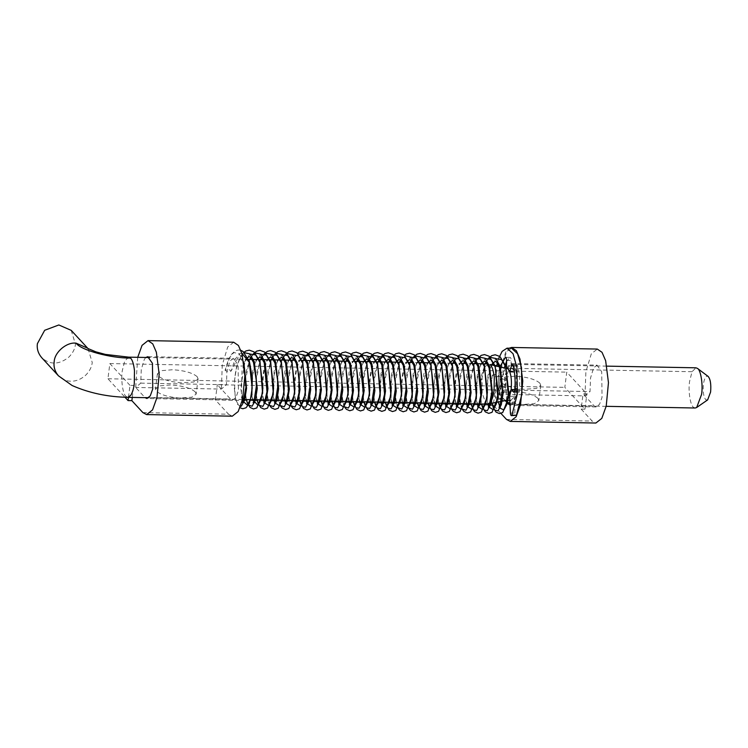 <?xml version="1.0" encoding="UTF-8"?>
<svg xmlns="http://www.w3.org/2000/svg" width="748" height="748" viewBox="0 0 748 748"><rect width="100%" height="100%" fill="white"/><g stroke="black" fill="none" stroke-linecap="round" stroke-linejoin="round"><path stroke-width="0.56" stroke-dasharray="3.74 2.81" d="M492.511 375.608C493.306 374.271 495.335 374.309 498.598 375.72C498.355 376.927 496.513 377.02 493.072 376.001L492.334 375.431C491.829 374.252 498.888 375.103 498.561 375.907L498.318 402.022M243.783 362.088L239.126 353.636L233.759 352.57L228.71 358.657L225.083 370.251C226.7 369.26 228.776 369.409 231.319 370.699C230.524 372.027 228.486 371.99 225.232 370.578L230.506 355.272L235.293 350.737L238.621 349.961L240.884 350.354M241.866 353.243L239.743 353.682L234.844 359.536L231.319 370.699L238.64 356.403L240.005 357.301L242.763 362.107L244.456 367.876M506.751 400.442L504.928 377.946L507.378 368.25L511.295 364.341L512.848 364.968C516.111 366.483 518.486 381.171 516.915 390.924L514.474 400.619L509.996 404.453M695.21 408.006L693.658 407.38C690.395 405.855 688.02 391.167 689.591 381.415L692.04 371.719L695.958 367.81M707.655 399.89L705.85 399.806C703.588 397.085 702.774 391.887 703.41 384.229C704.392 377.992 705.972 375.403 708.16 376.44M514.372 371.924L515.718 389.633L513.764 397.384L510.622 400.517L509.575 400.161C506.882 399.282 504.835 387.305 506.125 379.245L508.079 371.485L511.221 368.353L512.848 369.222L514.372 371.915C513.427 369.512 512.333 368.325 511.09 368.362L511.174 360.536C511.108 358.386 510.734 357.348 510.033 357.422L505.629 357.301M506.415 400.395L505.012 400.077C502.319 399.198 500.262 387.221 501.562 379.152L504.115 370.251L507.022 368.315M487.696 404.107L485.676 403.032L482.142 392.868L482.086 377.516L485.274 366.389L488.911 363.967M500.412 367.025L499.29 366.763M71.21 330.364L75.473 344.351C74.95 349.026 72.659 353.365 68.592 357.348C58.783 364.893 49.789 364.959 41.589 357.544M500.777 399.31L496.205 399.226L501.225 387.174L505.798 387.258L501.478 398.516L500.534 399.217L499.851 397.235L500.431 370.606L506.695 351.476L511.604 348.259M505.798 387.258L506.125 379.245L503.797 376.712L503.282 372.233L504.283 367.661M506.592 361.396L510.033 357.422L505.461 357.338M506.518 368.175L511.221 368.353M513.091 365.763L516.045 365.819L514.372 371.915M516.045 365.819L516.821 364.622L517.597 365.622C519.477 372.541 520.084 380.573 519.43 389.736C519.177 391.802 518.719 392.606 518.046 392.158L513.801 392.242M514.867 389.615L515.718 389.633L518.046 392.158L513.474 392.074M515.718 389.633L514.185 396.346L514.961 413.139C515.204 415.505 515.709 416.215 516.475 415.252M496.205 399.226L495.288 397.151L496.7 365.837M499.982 366.623L498.71 372.149L499.225 376.627L501.562 379.152L506.125 379.245M497.336 363.023L498.804 358.114M509.612 396.262L514.185 396.346M195.247 391.896C190.768 388.09 182.652 385.772 170.909 384.94L159.857 385.846L155.481 388.96L156.407 391.167C160.502 394.766 168.235 397.066 179.604 398.058L191.787 397.207L196.163 394.093L195.247 391.896M197.163 376.674C192.694 372.878 184.578 370.559 172.835 369.727L161.783 370.625L157.407 373.738L158.333 375.945C162.419 379.554 170.151 381.845 181.521 382.845L193.713 381.994L198.089 378.881L197.163 376.674M537.915 398.338C533.436 394.533 525.33 392.214 513.577 391.382L502.525 392.289L498.149 395.402L499.075 397.609C503.17 401.209 510.903 403.509 522.272 404.5L534.465 403.649L538.841 400.535L537.915 398.338M539.832 383.116C535.362 379.32 527.246 377.001 515.503 376.169L504.451 377.067L500.075 380.18L501.001 382.387C505.096 385.996 512.829 388.287 524.189 389.287L536.381 388.436L540.757 385.323L539.832 383.116M128.469 397.347L129.984 385.37L133.789 385.435L145.093 397.665M132.274 397.422L133.789 385.435M145.851 357.469L144.336 359.377L141.26 369.54L140.755 383.135L135.715 387.455L221.38 389.063L226.42 384.743L226.924 371.158L230.001 360.985L233.376 358.311L147.702 356.703M137.735 357.31L135.715 387.455M499.327 394.29L584.992 395.898L590.032 391.578L590.537 377.992L593.613 367.82L596.988 365.146L511.314 363.537L507.948 366.211L504.872 376.375L504.367 389.97L499.327 394.29L500.206 370.232L505.648 352.205L509.145 348.213M511.323 363.537L516.045 370.11L516.363 395.757L513.867 402.714L510.033 405.276M505.134 400.657L495.241 389.932L217.303 384.706L230.478 398.993L232.581 400.115L235.929 397.487L238.425 390.531L238.107 364.884L233.376 358.311M500.926 413.401L493.325 405.154L495.241 389.932M142.887 412.597L228.561 414.205L215.377 399.928L217.303 384.706M228.561 414.205L232.282 416.187M233.685 342.229L227.701 346.988L222.268 365.005L221.38 389.063M215.377 399.928L242.633 400.442M243.586 400.461L253.32 400.638M254.283 400.657L264.016 400.844M264.97 400.863L274.703 401.04M275.666 401.059L285.399 401.246M286.353 401.265L296.086 401.442M297.05 401.461L306.783 401.648M307.737 401.667L317.47 401.844M318.433 401.863L328.166 402.05M329.12 402.069L338.853 402.246M339.807 402.265L349.55 402.452M350.503 402.471L360.237 402.648M361.191 402.667L370.924 402.854M371.887 402.873L381.62 403.05M382.574 403.069L392.307 403.256M393.27 403.275L403.004 403.453M403.957 403.471L413.691 403.658M414.644 403.677L424.387 403.855M425.341 403.873L435.074 404.06M436.037 404.079L445.771 404.257M446.724 404.275L456.458 404.462M457.411 404.481L467.154 404.659M468.108 404.677L477.841 404.864M478.795 404.883L488.528 405.061M584.955 409.175L581.149 409.1L583.066 393.878L586.871 393.953L566.741 372.139L564.824 387.361L584.955 409.175L586.871 393.953M596.988 365.146L601.71 371.719L602.037 397.366L599.531 404.322L596.193 406.949L594.09 405.827L583.066 393.878M581.149 409.1L592.164 421.049L595.894 423.031M584.992 395.898L585.88 371.84L591.313 353.823L597.297 349.064M129.984 385.37L109.853 363.556L107.927 378.769L124.991 397.253M109.853 363.556L566.741 372.139M107.927 378.769L564.824 387.361M504.367 389.97L590.032 391.578M140.755 383.135L226.42 384.743M500.029 408.174L497.944 401.358L498.561 375.907C498.607 377.001 496.765 377.095 493.035 376.179L492.324 375.468L491.043 385.987L492.334 375.431M240.538 406.454L237.443 404.331L235.162 397.085L234.451 381.162L235.77 370.447L239.397 358.853L244.531 352.738M248.458 405.061L245.849 397.291L245.138 381.368L246.466 370.653L249.916 359.423M250.832 357.647L253.909 353.776M259.154 405.266L256.545 397.487L255.835 381.564L257.153 370.849L260.603 359.629M261.529 357.853L264.605 353.982M269.841 405.463L267.232 397.693L266.522 381.77L267.849 371.055L271.29 359.825M272.216 358.049L275.292 354.178M280.537 405.668L277.929 397.889L277.209 381.966L278.536 371.251L281.987 360.031M282.912 358.255L285.988 354.384M291.224 405.865L288.616 398.095L287.905 382.172L289.233 371.457L292.674 360.227M293.599 358.451L297.985 353.739M299.789 400.573L298.452 389.334L298.592 382.368L299.92 371.653L303.37 360.433M304.296 358.657L307.372 354.786M309.148 389.53L310.467 400.769L309.148 389.53L309.289 382.574L310.616 371.859L314.057 360.63M314.983 358.853L318.059 354.982M319.835 389.736L321.163 400.975L319.835 389.736L319.976 382.77L321.303 372.055L324.754 360.835M325.679 359.059L328.755 355.188M331.869 401.171L330.532 389.932L330.672 382.976L331.99 372.261L335.441 361.032M336.366 359.255L339.442 355.384M344.688 406.875L342.07 399.095L341.359 383.172L342.687 372.457L346.137 361.228M347.053 359.461L351.448 354.748M351.915 390.334L353.234 401.573L351.915 390.334L352.056 383.378L353.374 372.663L356.824 361.434M357.75 359.657L360.826 355.786M362.602 390.54L363.93 401.779L362.602 390.54L362.743 383.574L364.07 372.859L367.52 361.63M373.299 390.736L374.617 401.975L373.299 390.736L373.439 383.78L374.757 373.065L378.208 361.836M383.986 390.933L385.314 402.181L383.986 390.933L384.126 383.976L385.454 373.261L388.904 362.032M389.82 360.265L392.896 356.394M398.142 407.875L395.533 400.105L394.813 384.182L396.141 373.458L399.591 362.238M400.517 360.461L404.902 355.749M408.829 408.071L406.22 400.302L405.51 384.379L406.837 373.663L410.278 362.434M411.204 360.667L414.28 356.796M416.056 391.541L417.384 402.779L416.056 391.541L416.197 384.584L417.524 373.86L420.974 362.64M421.9 360.863L424.976 356.992M426.753 391.737L428.071 402.985L426.753 391.737L426.893 384.781L428.221 374.065L431.661 362.836M432.587 361.069L435.663 357.198M438.777 403.181L437.44 391.943L437.58 384.986L438.908 374.262L442.358 363.042M443.284 361.265L446.36 357.394M451.596 408.876L448.987 401.106L448.276 385.183L449.595 374.468L453.045 363.238M453.971 361.462L458.356 356.759M462.292 409.081L459.674 401.311L458.963 385.388L460.291 374.664L463.741 363.444M464.658 361.667L467.734 357.796M470.847 403.789L469.52 392.541L469.66 385.585L470.978 374.87L474.428 363.64M475.354 361.864L478.43 358.002M480.207 392.747L481.534 403.985L480.207 392.747L480.347 385.79L481.675 375.066L485.125 363.846M486.041 362.069L489.117 358.199M492.025 403.284L490.903 392.943L491.043 385.987M242.305 400.545L241.352 396.534L242.015 370.896L245.372 360.069L250.075 354.084M252.693 399.684L252.048 396.739L252.702 371.101L256.059 360.274L260.762 354.281M263.389 399.89L262.735 396.936L263.389 371.298L266.756 360.471L271.459 354.487M274.077 400.087L273.431 397.141L274.086 371.504L277.443 360.676L282.146 354.683M284.773 400.292L284.118 397.338L284.773 371.7L288.139 360.873L292.842 354.889M295.46 400.489L294.806 397.543L295.469 371.896L298.826 361.078L303.529 355.085M306.147 400.694L305.502 397.74L306.156 372.102L309.522 361.275L314.216 355.281M316.843 400.891L316.189 397.945L316.853 372.298L320.209 361.48L324.913 355.487M327.531 401.096L326.885 398.142L327.54 372.504L330.906 361.677L335.6 355.683M338.227 401.293L337.572 398.347L338.236 372.7L341.593 361.882L346.296 355.889M348.914 401.498L348.269 398.544L348.923 372.906L352.28 362.079L356.983 356.085M359.61 401.695L358.956 398.749L359.61 373.102L362.976 362.284L367.679 356.291M370.297 401.9L369.652 398.946L370.307 373.308L373.663 362.481L378.366 356.487M380.994 402.097L380.339 399.151L380.994 373.504L384.36 362.687L389.063 356.693M391.681 402.302L391.036 399.348L391.69 373.71L395.047 362.883L399.75 356.889M402.368 402.499L401.723 399.554L402.377 373.906L405.743 363.089L410.446 357.095M413.064 402.704L412.41 399.75L413.074 374.112L416.43 363.285L421.133 357.292M423.751 402.901L423.106 399.956L423.761 374.309L427.127 363.491L431.82 357.497M434.448 403.107L433.793 400.152L434.457 374.514L437.814 363.687L442.517 357.694M445.135 403.303L444.49 400.358L445.144 374.711L448.51 363.893L453.204 357.899M455.831 403.509L455.177 400.554L455.841 374.916L459.197 364.089L463.9 358.096M466.518 403.705L465.873 400.76L466.528 375.113L469.884 364.295L474.587 358.301M477.215 403.911L476.56 400.956L477.215 375.318L480.581 364.491L485.284 358.498M487.902 404.098L487.257 401.162L487.911 375.515L491.268 364.697L495.971 358.703M692.04 371.719L507.378 368.25M87.984 348.54L92.247 362.528C91.724 367.212 89.433 371.541 85.365 375.524C80.504 379.591 75.492 381.48 70.331 381.181C65.805 381.041 61.813 379.217 58.363 375.72M128.656 357.142L124.72 361.06L122.279 370.746C120.783 380.068 122.896 394.327 126.019 396.421L127.899 397.338M496.906 398.432L501.478 398.516M499.225 376.627L503.797 376.712M498.71 372.149L503.282 372.233M506.602 360.452L511.174 360.536M513.035 365.538L517.597 365.622M514.867 389.652L519.43 389.736M510.398 413.046L514.961 413.139M495.288 397.151L499.851 397.235M506.499 419.432L592.164 421.049M509.481 404.238L594.09 405.827M144.813 397.384L230.478 398.993M234.311 388.128L235.723 399.75L240.033 407.772M234.451 381.162L236.574 366.791L241.23 355.431L244.007 352.243M246.326 399.563L244.998 388.324M245.138 381.368L249.841 359.423M250.758 357.572L253.479 353.617M257.013 399.769L255.694 388.53M255.835 381.564L260.538 359.62M261.454 357.768L264.175 353.823M269.748 405.622L268.747 403.434L266.382 388.726M266.522 381.77L271.225 359.825M272.141 357.974L274.862 354.019M280.444 405.818L279.434 403.63L277.078 388.932M277.209 381.966L281.921 360.022M282.838 358.17L285.558 354.225M291.131 406.024L290.131 403.836L287.765 389.128M287.905 382.172L292.608 360.227M293.525 358.376L297.47 353.243M299.78 400.573L298.452 389.334M298.592 382.368L303.305 360.424M304.221 358.573L306.942 354.627M309.289 382.574L313.992 360.63M314.908 358.778L317.629 354.823M319.976 382.77L324.688 360.826M325.604 358.975L328.316 355.029M331.85 401.171L330.532 389.932M330.672 382.976L335.375 361.032M336.291 359.171L339.012 355.225M344.585 407.024L343.584 404.836L341.219 390.138M341.359 383.172L346.062 361.228M346.988 359.377L350.924 354.253M352.056 383.378L356.759 361.434M357.675 359.573L360.396 355.627M362.743 383.574L367.446 361.63M368.362 359.779L371.083 355.833M373.439 383.78L378.142 361.836M379.058 359.975L381.779 356.029M384.126 383.976L388.829 362.032M398.048 408.034L397.038 405.846L394.682 391.139M394.813 384.182L399.526 362.238M400.442 360.377L404.378 355.253M408.735 408.23L407.735 406.042L405.369 391.335M405.51 384.379L410.213 362.434M411.129 360.583L413.85 356.637M416.197 384.584L420.909 362.64M421.825 360.779L424.546 356.833M426.893 384.781L431.596 362.836M432.512 360.985L435.233 357.039M438.767 403.181L437.44 391.943M437.58 384.986L442.292 363.042M443.209 361.181L445.92 357.235M451.502 409.034L450.502 406.847L448.136 392.139M448.276 385.183L452.979 363.238M453.896 361.387L457.832 356.263M462.189 409.24L461.189 407.052L458.823 392.345M458.963 385.388L463.666 363.444M472.521 408.735L469.52 392.541M469.66 385.585L474.363 363.64M480.347 385.79L485.05 363.846M485.966 361.985L488.687 358.04M492.016 403.284L490.903 392.943M499.683 406.342L500.328 407.342M491.829 364.669L490.81 366.688L487.023 382.929L487.303 400.152L488.192 404.051M488.986 406.145L489.631 407.136M481.544 363.78L480.225 366.258L476.326 382.714L476.654 400.189L477.523 403.911M478.299 405.94L478.935 406.94M470.857 363.575L469.585 365.95L465.228 390.961L466.827 403.714M461.591 361.536L458.954 365.622L454.999 381.789L455.186 399.301L456.14 403.509M456.916 405.538L457.552 406.538M449.473 363.173L448.136 365.688L444.256 382.144L444.583 399.61L445.453 403.312M446.229 405.341L446.865 406.332M438.777 362.976L437.43 365.52L433.148 389.184L434.756 403.107M428.09 362.771L426.65 365.52L422.48 391.643L424.069 402.91M417.403 362.574L416.01 365.211L412.129 382.069L412.616 399.61L413.373 402.704M414.149 404.733L414.794 405.734M408.137 360.527L405.323 364.987L401.433 381.854L401.928 399.404L402.686 402.508M403.462 404.537L404.098 405.538M396.019 362.172L394.635 364.781L390.765 381.443L391.176 398.908L391.989 402.302M392.765 404.331L393.411 405.332M385.323 361.967L383.939 364.585L380.124 380.741L380.358 397.992L381.302 402.106M375.674 360.34L373.224 364.435L369.372 381.134L369.811 398.581L370.606 401.9M363.939 361.565L362.518 364.285L358.329 390.082L359.919 401.704M354.674 359.526L352.009 363.678L347.624 387.249L349.223 401.498M342.556 361.162L341.116 363.911L336.955 390.101L338.535 401.302M339.312 403.331L339.957 404.331M331.869 360.966L330.429 363.696L326.259 389.755L327.848 401.096M321.173 360.76L319.854 363.248L315.974 379.61L316.254 397.048L317.152 400.9M310.485 360.564L309.204 362.948L304.857 388.081L306.465 400.694M307.241 402.723L307.886 403.724M301.22 358.516L298.452 362.883L294.534 379.732L295.002 397.347L295.769 400.498M296.545 402.527L297.19 403.527M289.102 360.162L287.868 362.462L283.483 386.015L285.082 400.292M285.858 402.321L286.503 403.322M278.415 359.956L277.041 362.556L273.17 379.189L273.572 396.664L274.385 400.096M275.161 402.125L275.806 403.125M269.149 357.918L266.372 362.294L262.52 378.507L262.772 395.851L263.698 399.89M257.031 359.554L255.648 362.182L251.758 379.021L252.244 396.562L253.002 399.694M253.778 401.723L254.423 402.723M247.766 357.516L244.914 362.069L240.725 387.847L242.455 399.928M243.091 401.517L243.736 402.518M606.16 406.332L510.547 404.537M511.295 364.341L606.918 366.137M510.622 400.517L509.809 400.498M499.15 366.426L506.527 368.203M488.453 363.911L487.331 363.883M472.633 363.612L465.948 363.481M462.423 363.416L455.252 363.285M451.25 363.21L444.564 363.079M440.563 363.004L433.877 362.883M419.179 362.602L412.494 362.481M408.969 362.415L401.798 362.275M355.506 361.406L348.344 361.275M302.052 360.405L294.89 360.265M248.598 359.395L149.525 357.535M242.558 399.497L148.777 397.73M512.305 364.538L516.877 364.622M198.089 378.881L196.163 394.093M157.407 373.738L155.481 388.96M540.757 385.323L538.841 400.535M500.075 380.18L498.149 395.402M596.193 406.949L510.529 405.341M232.581 400.115L146.917 398.506"/><path stroke-width="1.12" d="M606.918 366.137L695.958 367.81L697.51 368.437C700.773 369.951 703.148 384.65 701.577 394.402L696.669 407.51L695.21 408.006L606.16 406.332M509.996 404.453L507.705 402.368M507.546 402.087L506.751 400.442M708.038 376.347L708.16 376.44C710.422 379.161 711.236 384.35 710.6 392.017L707.655 399.89L696.669 407.51M506.527 368.203L507.976 368.848C510.94 372.579 511.997 379.479 511.146 389.54L506.415 400.395L487.696 404.107L242.558 399.497M499.982 366.623L505.461 357.338C506.162 357.264 506.536 358.301 506.602 360.452L506.518 368.278C507.77 368.24 508.864 369.428 509.799 371.831L514.372 371.924M507.976 368.848L500.412 367.025M499.29 366.763L490.005 364.538C492.034 366.118 493.456 370.419 494.278 377.45L494.073 390.503C493.465 395.43 492.296 399.31 490.566 402.125L488.154 404.06M494.587 365.333L490.005 364.538M41.738 357.703L41.589 357.544C38.101 353.308 36.699 348.671 37.4 343.641L44.674 330.289L58.84 324.969L71.21 330.364L87.984 348.54L95.875 351.841L105.384 354.402L128.656 357.142L130.526 358.068C110.554 358.311 80.653 350.092 76.09 343.164L87.647 348.185M504.283 367.661L506.592 361.396M498.804 358.114L502.123 351.392L507.032 348.175L511.604 348.259L517.607 353.804L521.459 367.474L521.954 393.934L516.475 415.252L511.361 415.645L511.913 415.168C511.146 416.131 510.641 415.421 510.398 413.046L509.612 396.262L511.146 389.54L514.128 392.083M501.225 387.174L501.562 379.152M513.801 392.242L513.474 392.074C514.147 392.522 514.615 391.718 514.867 389.652C515.512 380.489 514.905 372.448 513.035 365.538L512.258 364.538L511.473 365.735L509.799 371.831M496.7 365.837L497.336 363.023M507.032 348.175L513.044 353.711L516.887 367.38L517.392 393.85L511.913 415.168L516.475 415.252M511.146 389.54L515.718 389.633M137.735 357.31L142.036 345.37L148.02 340.621L152.742 343.865L156.369 352.233L159.174 374.206L156.949 397.618L152.527 409.932L146.617 414.579L142.887 412.597L131.863 400.657L132.274 397.422M131.863 400.657L128.058 400.582L128.469 397.347M145.093 397.665L146.917 398.506L150.255 395.879L152.751 388.923L152.433 363.276L147.711 356.703L145.851 357.469M509.145 348.213L511.632 347.455L516.354 350.7L519.982 359.068L522.787 381.041L520.561 404.453L516.139 416.767L510.23 421.414L506.499 419.432L500.926 413.401M510.033 405.276L505.134 400.657M146.617 414.579L232.282 416.187L238.191 411.54L242.614 399.226L244.848 375.814L242.034 353.851L238.406 345.473L233.685 342.229M242.633 400.442L243.586 400.461M253.32 400.638L254.283 400.657M264.016 400.844L264.97 400.863M274.703 401.04L275.666 401.059M285.399 401.246L286.353 401.265M296.086 401.442L297.05 401.461M306.783 401.648L307.737 401.667M317.47 401.844L318.433 401.863M328.166 402.05L329.12 402.069M338.853 402.246L339.807 402.265M349.55 402.452L350.503 402.471M360.237 402.648L361.191 402.667M370.924 402.854L371.887 402.873M381.62 403.05L382.574 403.069M392.307 403.256L393.27 403.275M403.004 403.453L403.957 403.471M413.691 403.658L414.644 403.677M424.387 403.855L425.341 403.873M435.074 404.06L436.037 404.079M445.771 404.257L446.724 404.275M456.458 404.462L457.411 404.481M467.154 404.659L468.108 404.677M477.841 404.864L478.795 404.883M488.528 405.061L493.325 405.154M511.613 347.455L597.287 349.064L602.018 352.308L605.646 360.686L608.461 382.649L606.226 406.061L601.803 418.375L595.894 423.031L510.23 421.414M124.991 397.253L128.058 400.582M243.783 362.088L246.56 388.277L244.718 399.909L241.445 406.024L240.538 406.454M244.531 352.738L249.86 353.879L254.301 361.77L257.256 388.483L255.405 400.115L252.132 406.22L248.458 405.061M249.916 359.423L250.832 357.647M253.909 353.776L255.143 352.972L260.51 354.038L264.998 361.976L267.943 388.68L266.101 400.311L262.829 406.426L259.154 405.266M260.603 359.629L261.529 357.853M264.605 353.982L265.839 353.178L271.206 354.243L275.685 362.172L278.639 388.885L276.788 400.517L273.516 406.622L269.841 405.463M271.29 359.825L272.216 358.049M275.292 354.178L276.526 353.374L281.893 354.44L286.372 362.378L289.326 389.082L287.484 400.713L284.212 406.828L280.537 405.668M281.987 360.031L282.912 358.255M285.988 354.384L287.223 353.58L292.59 354.646L297.068 362.574L300.013 389.287L298.171 400.919L294.899 407.024L291.224 405.865M292.674 360.227L293.599 358.451M297.985 353.739L303.314 354.879L307.755 362.78L310.71 389.484L308.868 401.115L305.595 407.23L302.398 406.697L299.789 400.573M303.37 360.433L304.296 358.657M307.372 354.786L308.597 353.982L313.973 355.048L318.452 362.976L321.397 389.689L319.555 401.321L316.282 407.426L313.094 406.903L310.485 400.769L311.514 404.238L314.235 408.67L317.657 410.156L320.976 409.109L326.726 394.402L324.165 362.789L318.152 353.065L313.459 351.373L310.111 352.149L306.942 354.627M314.057 360.63L314.983 358.853M318.059 354.982L319.293 354.178L324.66 355.244L329.139 363.182L332.093 389.886L330.251 401.517L326.979 407.632L323.781 407.099L321.173 400.975L322.201 404.434L324.931 408.866L328.353 410.353L331.663 409.315L337.413 394.607L334.852 362.986L328.839 353.271L324.155 351.569L320.799 352.355L317.629 354.823M324.754 360.835L325.679 359.059M328.755 355.188L329.98 354.384L335.347 355.45L339.835 363.378L342.78 390.091L340.938 401.713L337.666 407.828L334.478 407.305L331.869 401.171M335.441 361.032L336.366 359.255M339.442 355.384L340.677 354.58L346.044 355.646L350.522 363.584L353.477 390.288L351.635 401.919L348.362 408.034L344.688 406.875M346.137 361.228L347.053 359.461M351.448 354.748L356.777 355.889L361.219 363.78L364.164 390.493L362.322 402.115L359.049 408.23L355.861 407.707L353.243 401.573L354.281 405.042L357.002 409.474L360.424 410.961L363.743 409.913L369.493 395.206L366.922 363.593L360.919 353.869L356.226 352.177L352.878 352.953L350.924 354.253M356.824 361.434L357.75 359.657M360.826 355.786L362.06 354.982L367.427 356.048L371.906 363.986L374.86 390.69L373.009 402.321L369.736 408.436L366.548 407.903L363.939 401.779L364.968 405.238L367.689 409.67L371.111 411.157L374.43 410.119L380.18 395.411L377.618 363.79L371.606 354.075L366.922 352.373L363.565 353.159L360.396 355.627M367.52 361.63L372.747 355.188L378.114 356.254L382.602 364.183L385.547 390.895L383.705 402.518L380.433 408.632L377.244 408.109L374.626 401.975L375.655 405.444L378.385 409.876L381.807 411.363L385.127 410.315L390.877 395.608L388.306 363.996L382.293 354.272L377.609 352.579L374.262 353.355L371.083 355.833M378.208 361.836L383.444 355.384L388.81 356.45L393.289 364.388L396.244 391.092L394.392 402.723L391.12 408.838L387.932 408.305L385.323 402.181L386.351 405.64L389.072 410.072L392.494 411.559L395.814 410.521L401.564 395.814L399.002 364.192L392.99 354.477L388.306 352.776L384.949 353.561L381.779 356.029M388.904 362.032L389.82 360.265M392.896 356.394L394.131 355.59L399.497 356.656L403.976 364.585L406.931 391.298L405.089 402.92L401.816 409.034L398.142 407.875M399.591 362.238L400.517 360.461M404.902 355.749L410.231 356.889L414.673 364.79L417.618 391.494L415.776 403.125L412.503 409.24L408.829 408.071M410.278 362.434L411.204 360.667M414.28 356.796L415.514 355.992L420.881 357.058L425.36 364.987L428.314 391.7L426.472 403.322L423.2 409.437L420.002 408.913L417.393 402.779L418.422 406.248L421.152 410.68L424.574 412.167L427.893 411.12L433.634 396.412L431.072 364.8L425.06 355.076L420.376 353.383L417.019 354.159L413.85 356.637M420.974 362.64L421.9 360.863M424.976 356.992L426.201 356.188L431.577 357.254L436.056 365.192L439.001 391.896L437.159 403.527L433.887 409.642L430.698 409.109L428.09 402.985L429.118 406.445L431.839 410.876L435.261 412.363L438.58 411.325L444.331 396.618L441.769 364.996L435.757 355.281L431.063 353.58L427.716 354.365L424.546 356.833M431.661 362.836L432.587 361.069M435.663 357.198L436.897 356.394L442.264 357.46L446.743 365.389L449.698 392.102L447.856 403.724L444.583 409.839L441.385 409.306L438.777 403.181M442.358 363.042L443.284 361.265M446.36 357.394L447.584 356.59L452.951 357.656L457.439 365.594L460.385 392.298L458.543 403.929L455.27 410.044L451.596 408.876M453.045 363.238L453.971 361.462M458.356 356.759L463.685 357.899L468.126 365.791L471.081 392.504L469.239 404.126L465.967 410.241L462.292 409.081M463.741 363.444L464.658 361.667M467.734 357.796L468.968 356.992L474.335 358.058L478.823 365.996L481.768 392.7L479.926 404.331L476.654 410.446L473.465 409.913L470.847 403.789M474.428 363.64L475.354 361.864M478.43 358.002L479.664 357.198L485.031 358.264L489.51 366.193L492.465 392.906L490.613 404.528L487.341 410.643L484.152 410.11L481.544 403.985L482.572 407.454L485.293 411.886L488.725 413.373L492.034 412.326L497.785 397.618L495.223 366.006L489.211 356.282L484.526 354.589L481.17 355.365L476.439 359.853L474.363 363.64M485.125 363.846L486.041 362.069M489.117 358.199L490.351 357.394L495.718 358.46L500.206 366.398L503.152 393.102L501.31 404.733L498.037 410.848L494.68 410.119L492.025 403.284M241.866 353.243L249.29 362.35L252.188 388.053L250.449 399.245L247.336 405.136L242.305 400.545M250.075 354.084L255.629 354.917L259.977 362.556L262.885 388.259L261.146 399.451L258.023 405.332L252.693 399.684M260.762 354.281L266.325 355.113L270.673 362.752L273.572 388.455L271.833 399.647L268.719 405.538L264.334 402.723M264.194 402.387L263.389 399.89M271.459 354.487L277.012 355.319L281.36 362.948L284.268 388.661L282.529 399.853L279.406 405.734L275.021 402.92M274.881 402.583L274.077 400.087M282.146 354.683L287.709 355.515L292.047 363.154L294.955 388.857L293.216 400.049L290.102 405.94L285.717 403.125M285.577 402.789L284.773 400.292M292.842 354.889L298.396 355.721L302.744 363.35L305.651 389.063L303.912 400.255L300.79 406.136L296.404 403.322M296.264 402.985L295.46 400.489M303.529 355.085L309.092 355.917L313.431 363.556L316.339 389.259L314.599 400.451L311.486 406.342L307.101 403.527M306.961 403.191L306.147 400.694M314.216 355.281L319.779 356.123L324.127 363.752L327.035 389.465L325.286 400.657L322.173 406.538L317.788 403.724M317.648 403.387L316.843 400.891M324.913 355.487L330.466 356.319L334.814 363.958L337.722 389.661L335.983 400.853L332.869 406.744L328.475 403.929M328.344 403.593L327.531 401.096M335.6 355.683L341.163 356.525L345.511 364.154L348.418 389.867L346.67 401.059L343.556 406.94L339.171 404.126M339.031 403.789L338.227 401.293M346.296 355.889L351.85 356.721L356.198 364.36L359.105 390.063L357.366 401.255L354.253 407.146L349.858 404.331M349.727 403.995L348.914 401.498M356.983 356.085L362.546 356.927L366.894 364.556L369.793 390.269L368.053 401.461L364.94 407.342L360.555 404.528M360.414 404.191L359.61 401.695M367.679 356.291L373.233 357.123L377.581 364.762L380.489 390.465L378.75 401.657L375.627 407.548L371.242 404.733M371.111 404.397L370.297 401.9M378.366 356.487L383.93 357.329L388.277 364.959L391.176 390.671L389.437 401.863L386.323 407.744L381.938 404.93M381.798 404.593L380.994 402.097M389.063 356.693L394.617 357.525L398.964 365.164L401.872 390.867L400.133 402.059L397.01 407.95L392.625 405.136M392.485 404.799L391.681 402.302M399.75 356.889L405.313 357.731L409.652 365.361L412.559 391.073L410.82 402.265L407.707 408.146L403.322 405.332M403.181 404.995L402.368 402.499M410.446 357.095L416 357.927L420.348 365.566L423.256 391.269L421.517 402.461L418.394 408.352L414.009 405.538M413.868 405.201L413.064 402.704M421.133 357.292L426.687 358.133L431.035 365.763L433.943 391.475L432.204 402.667L429.09 408.548L424.705 405.734M424.565 405.397L423.751 402.901M431.82 357.497L437.384 358.329L441.731 365.968L444.639 391.671L442.891 402.863L439.777 408.754L435.392 405.94M435.252 405.603L434.448 403.107M442.517 357.694L448.071 358.535L452.418 366.165L455.326 391.877L453.587 403.069L450.474 408.95L446.079 406.136M445.948 405.799L445.135 403.303M453.204 357.899L458.767 358.731L463.115 366.37L466.023 392.074L464.274 403.266L461.161 409.156L456.776 406.342M456.635 406.005L455.831 403.509M463.9 358.096L469.454 358.937L473.802 366.567L476.71 392.279L474.971 403.471L471.848 409.352L467.463 406.538M467.332 406.201L466.518 403.705M474.587 358.301L480.151 359.134L484.498 366.772L487.397 392.476L485.658 403.668L482.544 409.558L478.159 406.744M478.019 406.407L477.215 403.911M485.284 358.498L490.838 359.339L495.185 366.969L498.093 392.681L496.354 403.873L493.231 409.754L488.846 406.94M488.715 406.603L487.902 404.098M495.971 358.703L501.534 359.536L505.872 367.175L508.78 392.878L507.041 404.07L503.928 409.96L500.029 408.174M41.664 357.628L58.363 375.72C54.875 371.485 53.473 366.847 54.174 361.817C54.501 352.177 66.75 341.845 76.09 343.164M148.777 397.73L127.899 397.338L130.76 395.355C132.499 392.55 133.668 388.67 134.266 383.733L134.481 370.69C133.724 364.08 132.405 359.872 130.526 358.068M511.473 365.735L513.091 365.763M508.425 404.219L509.481 404.238M240.033 407.772L242.82 408.745L246.017 407.791L249.28 403.481L251.627 394.776L252.347 378.179L249.449 361.78L243.072 351.485L240.884 350.354M244.007 352.243L245.961 350.943L249.318 350.167L254.002 351.859L260.014 361.583L262.576 393.196L256.826 407.903L253.507 408.95L250.084 407.464L247.364 403.032L246.326 399.563M249.841 359.423L250.758 357.572M253.479 353.617L256.658 351.149L260.005 350.363L264.689 352.065L270.701 361.78L273.272 393.401L267.522 408.109L264.203 409.147L260.781 407.66L258.051 403.228L257.013 399.769M260.538 359.62L261.454 357.768M264.175 353.823L267.345 351.345L270.701 350.569L275.386 352.261L281.398 361.985L283.959 393.598L278.209 408.305L274.89 409.352L271.468 407.866L269.748 405.622M271.225 359.825L272.141 357.974M274.862 354.019L278.032 351.551L281.388 350.765L286.073 352.467L292.085 362.182L294.656 393.803L288.906 408.511L285.586 409.549L282.164 408.062L280.444 405.818M281.921 360.022L282.838 358.17M285.558 354.225L288.728 351.747L292.075 350.971L296.769 352.663L302.781 362.387L305.343 394L299.593 408.707L296.273 409.754L292.851 408.268L291.131 406.024M292.608 360.227L293.525 358.376M297.47 353.243L299.415 351.953L302.772 351.167L307.456 352.869L313.468 362.584L316.03 394.205L310.289 408.913L306.97 409.951L303.548 408.464L300.818 404.032L299.78 400.573M303.305 360.424L304.221 358.573M313.992 360.63L314.908 358.778M324.688 360.826L325.604 358.975M328.316 355.029L331.495 352.551L334.842 351.775L339.536 353.467L345.539 363.191L348.11 394.804L342.36 409.511L339.04 410.559L335.618 409.072L332.897 404.64L331.85 401.171M335.375 361.032L336.291 359.171M339.012 355.225L342.182 352.757L345.539 351.971L350.223 353.673L356.235 363.388L358.797 395.009L353.047 409.717L349.737 410.755L346.305 409.268L344.585 407.024M346.062 361.228L346.988 359.377M356.759 361.434L357.675 359.573M367.446 361.63L368.362 359.779M378.142 361.836L379.058 359.975M388.829 362.032L390.905 358.245L395.636 353.757L398.993 352.981L403.677 354.674L409.689 364.398L412.26 396.01L406.51 410.717L403.191 411.765L399.769 410.278L398.048 408.034M399.526 362.238L400.442 360.377M404.378 355.253L406.332 353.963L409.68 353.178L414.373 354.879L420.385 364.594L422.947 396.216L417.197 410.923L413.878 411.961L410.456 410.474L408.735 408.23M410.213 362.434L411.129 360.583M420.909 362.64L421.825 360.779M431.596 362.836L432.512 360.985M435.233 357.039L438.403 354.561L441.759 353.785L446.444 355.478L452.456 365.202L455.018 396.814L449.268 411.522L445.958 412.569L442.536 411.082L439.805 406.65L438.767 403.181M442.292 363.042L443.209 361.181M445.92 357.235L449.099 354.767L452.447 353.982L457.14 355.683L463.152 365.398L465.714 397.02L459.964 411.727L456.645 412.765L453.223 411.278L451.502 409.034M452.979 363.238L453.896 361.387M457.832 356.263L459.786 354.963L463.143 354.187L467.827 355.88L473.839 365.604L476.401 397.216L470.651 411.924L467.341 412.971L463.91 411.484L462.189 409.24M463.666 363.444L465.752 359.657L470.483 355.169L473.83 354.384L478.524 356.085L484.526 365.8L487.098 397.422L481.347 412.129L478.028 413.167L474.606 411.681L472.521 408.735M485.05 363.846L485.966 361.985M488.687 358.04L491.866 355.571L495.213 354.786L499.898 356.487L505.91 366.202L508.481 397.824L502.731 412.531L499.412 413.569L495.989 412.083L493.269 407.651L492.016 403.284M498.318 402.022L499.683 406.342M500.328 407.342L499 407.286L499.973 405.753L502.684 388.016L499.402 367.053L496.616 362.144L495.232 361.228L491.829 364.669M488.192 404.051L488.986 406.145M489.631 407.136L488.313 407.09L489.22 405.687L491.875 391.877L489.052 367.801L485.873 361.882L484.554 361.022L481.544 363.78M477.523 403.911L478.299 405.94M478.935 406.94L477.617 406.884L478.542 405.463L480.908 395.103L477.935 366.436L475.195 361.705L473.849 360.826L470.857 363.575M466.827 403.714L468.248 406.744L466.93 406.688L467.837 405.285L470.492 391.541L467.304 366.389L464.527 361.527L463.162 360.62L461.591 361.536M456.14 403.509L456.916 405.538M457.552 406.538L456.243 406.482L457.131 405.117L459.917 387.595L456.719 366.492L453.793 361.275L452.475 360.424L449.473 363.173M445.453 403.312L446.229 405.341M446.865 406.332L445.546 406.286L446.491 404.808L448.922 393.616L446.023 366.249L443.096 361.069L441.788 360.218L438.777 362.976M434.756 403.107L436.178 406.136L434.859 406.08L435.757 404.705L438.066 394.935L435.243 365.819L432.466 360.929L431.082 360.022L428.09 362.771M424.069 402.91L425.49 405.94L424.163 405.884L425.135 404.35L427.847 386.688L424.593 365.735L421.788 360.751L420.395 359.816L417.403 362.574M413.373 402.704L414.149 404.733M414.794 405.734L413.476 405.678L414.364 404.313L417.15 386.707L413.915 365.557L411.101 360.555L409.708 359.62L408.137 360.527M402.686 402.508L403.462 404.537M404.098 405.538L402.779 405.481L403.677 404.116L406.463 386.51L403.219 365.361L400.414 360.349L399.021 359.414L396.019 362.172M391.989 402.302L392.765 404.331M393.411 405.332L392.092 405.276L393.055 403.752L395.767 386.099L392.532 365.155L389.717 360.153L388.324 359.218L385.323 361.967M381.302 402.106L382.724 405.136L381.396 405.079L382.303 403.696L384.612 393.897L381.817 364.893L379.021 359.938L377.628 359.012L375.674 360.34M370.606 401.9L372.027 404.93L370.709 404.874L371.681 403.34L374.383 385.603L371.101 364.641L368.315 359.732L366.941 358.816L363.939 361.565M359.919 401.704L361.34 404.733L360.012 404.677L360.938 403.256L363.294 392.915L360.358 364.304L357.609 359.507L356.244 358.61L354.674 359.526M349.223 401.498L350.644 404.528L349.325 404.472L350.27 402.994L352.701 391.756L349.709 364.201L346.932 359.321L345.557 358.414L342.556 361.162M338.535 401.302L339.312 403.331M339.957 404.331L338.638 404.275L339.611 402.733L342.313 384.977L339.022 364.014L336.245 359.124L334.861 358.208L331.869 360.966M327.848 401.096L329.27 404.126L327.942 404.07L328.905 402.555L331.364 390.802L328.213 363.519L325.502 358.872L324.183 358.012L321.173 360.76M317.152 400.9L318.573 403.929L317.255 403.873L318.171 402.452L320.836 388.343L317.554 363.406L314.824 358.685L313.477 357.806L310.485 360.564M306.465 400.694L307.241 402.723M307.886 403.724L306.558 403.668L307.456 402.302L310.233 384.771L307.045 363.659L304.109 358.46L302.8 357.609L301.22 358.516M295.769 400.498L296.545 402.527M297.19 403.527L295.871 403.471L296.76 402.115L299.041 392.663L299.209 377.123L296.217 363.098L293.459 358.301L291.496 357.553L289.102 360.162M285.082 400.292L285.858 402.321M286.503 403.322L285.175 403.266L286.129 401.788L288.55 390.587L285.624 363.173L282.809 358.142L281.416 357.207L278.415 359.956M274.385 400.096L275.161 402.125M275.806 403.125L274.488 403.069L275.451 401.545L278.163 383.976L274.965 363.051L272.038 357.862L270.72 357.002L269.149 357.918M263.698 399.89L265.119 402.92L263.792 402.863L264.699 401.47L267.027 391.541L264.231 362.743L261.426 357.74L260.033 356.805L257.031 359.554M253.002 399.694L253.778 401.723M254.423 402.723L253.105 402.667L253.993 401.302L256.779 383.612L253.497 362.425L250.711 357.516L249.336 356.6L247.766 357.516M242.455 399.928L243.091 401.517M243.736 402.518L242.408 402.471L243.334 401.05L245.989 386.95L244.456 367.876M697.407 368.353L708.094 376.394M510.622 400.517L506.05 400.432M495.026 365.435L499.15 366.426M487.331 363.883L472.633 363.612M465.948 363.481L462.423 363.416M455.252 363.285L451.25 363.21M444.564 363.079L440.563 363.004M433.877 362.883L419.179 362.602M412.494 362.481L408.969 362.415M401.798 362.275L355.506 361.406M348.344 361.275L302.052 360.405M294.89 360.265L248.598 359.395M149.525 357.535L128.656 357.142M58.438 375.805L72.135 385.519C89.068 392.999 107.656 396.936 127.899 397.338M148.011 340.621L233.675 342.229"/></g></svg>
